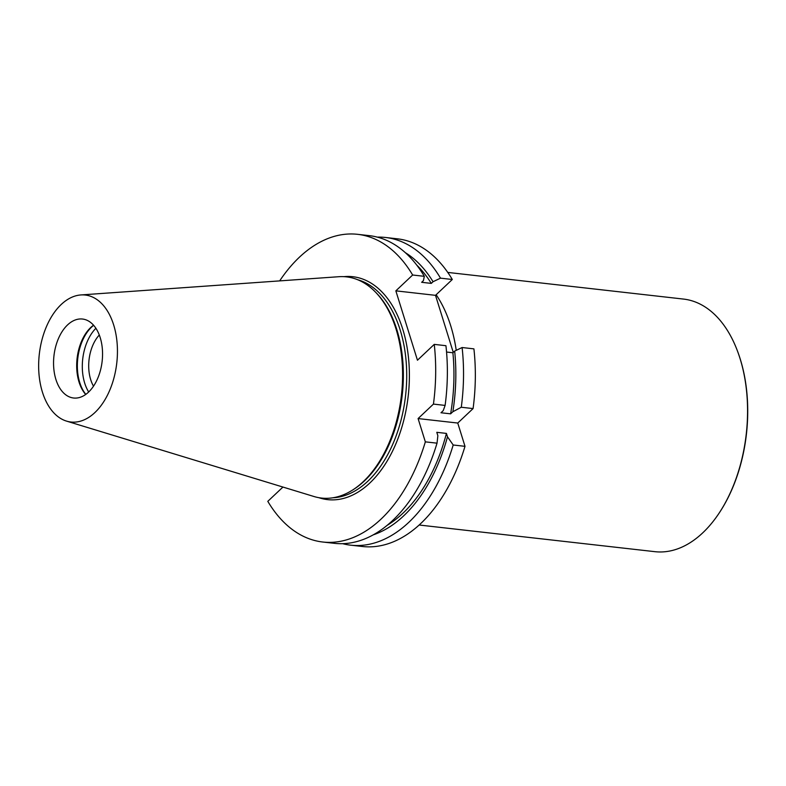 <?xml version="1.0" encoding="UTF-8"?>
<svg xmlns="http://www.w3.org/2000/svg" width="786" height="786" viewBox="0 0 786 786"><rect width="100%" height="100%" fill="white"/><g stroke="black" fill="none" stroke-linecap="round" stroke-linejoin="round"><path stroke-width="1.18" d="M473.084 408.582A154.832 94.467 -83.5 0 0 473.909 348.866L462.109 347.53A154.832 94.467 96.5 0 1 461.284 407.246L473.084 408.582L457.747 423.045L464.998 446.33L453.198 444.994A154.832 94.467 96.5 0 1 350.674 545.17A154.832 94.467 96.5 0 1 342.657 543.686M350.674 545.17L362.474 546.506A154.832 94.467 -83.5 0 0 464.998 446.33M453.276 352.403L435.503 295.34L395.849 290.849L417.454 360.224L434.255 344.376L445.937 345.702A154.832 94.467 -83.5 0 1 445.112 405.419L433.44 404.092L418.093 418.565L425.344 441.85L437.026 443.166L437.861 435.719L436.8 432.32L446.428 433.41L447.489 436.8L453.198 444.994M424.322 276.328L412.65 275.012A154.832 94.467 96.5 0 0 357.62 234.326L369.292 235.643A154.832 94.467 -83.5 0 1 424.322 276.328L423.428 280.631L421.66 282.302L431.288 283.392L433.057 281.722L440.504 278.156A154.832 94.467 96.5 0 0 385.474 237.47L397.274 238.806A154.832 94.467 96.5 0 1 452.304 279.492L440.504 278.156M279.669 280.897A154.832 94.467 96.5 0 1 357.62 234.326M282.95 487.055L267.8 501.34A154.832 94.467 -83.5 0 0 322.83 542.026L334.502 543.342A154.832 94.467 -83.5 0 0 437.026 443.166M322.83 542.026A154.832 94.467 -83.5 0 0 425.344 441.85M434.255 344.376A154.832 94.467 96.5 0 1 433.44 404.092M377.319 237.136A154.832 94.467 96.5 0 1 385.474 237.47M395.849 290.849L412.65 275.012M435.503 295.34L452.304 279.492M100.205 337.636A39.732 24.248 96.5 0 1 97.464 378.94A39.732 24.248 96.5 0 1 73.589 398.011A39.732 24.248 96.5 0 1 53.753 368.074A39.732 24.248 96.5 0 1 67.576 324.903A39.732 24.248 96.5 0 1 82.52 319.037A39.732 24.248 96.5 0 1 100.205 337.636M93.534 325.198A39.732 24.248 -83.5 0 0 90.724 327.526A39.732 24.248 -83.5 0 0 85.703 394.464M80.83 294.947L338.815 276.711A111.307 67.91 96.5 0 1 375.177 291.793L376.209 292.844A110.266 67.272 96.5 0 1 396.851 329.668A110.266 67.272 96.5 0 1 354.014 489.128L352.767 489.924A111.307 67.91 96.5 0 1 313.958 496.506L66.564 421.119A63.892 38.986 96.5 0 1 39.31 354.142A63.892 38.986 96.5 0 1 80.83 294.947A63.892 38.986 96.5 0 1 113.665 324.942A63.892 38.986 96.5 0 1 107.859 394.366A63.892 38.986 96.5 0 1 66.564 421.119M375.177 291.793A111.307 67.91 96.5 0 1 396.016 328.961A111.307 67.91 96.5 0 1 352.767 489.924M85.831 394.375A40.45 24.68 96.5 0 1 91.638 327.045A40.45 24.68 96.5 0 1 93.642 325.316M88.68 391.988A40.45 24.68 96.5 0 1 95.892 328.283M93.514 386.181A33.366 20.357 96.5 0 1 99.291 335.023M445.112 405.419L443.225 410.646L440.995 412.758L450.624 413.839L452.864 411.736L461.284 407.246M457.747 423.045L418.093 418.565M462.109 347.53L454.672 351.096L452.893 352.757L446.546 352.04M387.341 525.215A144.585 88.219 -83.5 0 0 446.428 433.41M373.419 534.794A147.63 90.076 -83.5 0 0 447.489 436.8M431.288 283.392A144.585 88.219 -83.5 0 0 416.757 265.118M433.057 281.722A147.63 90.076 -83.5 0 0 405.321 252.67M452.864 411.736A147.63 90.076 -83.5 0 0 454.672 351.096M450.624 413.839A144.585 88.219 -83.5 0 0 452.893 352.757M456.244 350.34A127.106 77.549 -83.5 0 0 436.142 294.73M419.193 525.019L654.905 551.674A127.106 77.549 -83.5 0 0 719.426 512.659L719.799 512.089A126.153 76.969 -83.5 0 0 737.887 352.157L737.651 351.519A127.106 77.549 -83.5 0 0 683.476 299.073L447.755 272.418M719.426 512.659A127.106 77.549 -83.5 0 0 737.651 351.519M343.895 276.662A112.172 68.441 96.5 0 1 402.756 329.216A112.172 68.441 96.5 0 1 392.165 451.891A112.172 68.441 96.5 0 1 318.9 497.695M332.92 497.784A110.266 67.272 -83.5 0 0 394.552 439.983A110.266 67.272 -83.5 0 0 400.192 330.041A110.266 67.272 -83.5 0 0 357.581 279.698"/></g></svg>
